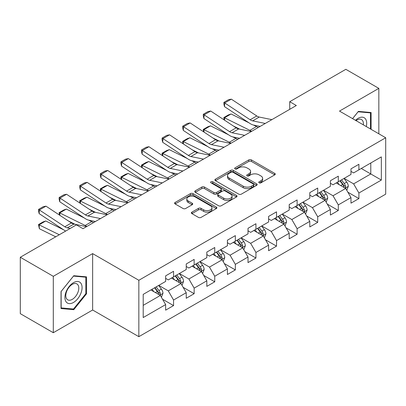 <?xml version="1.0" encoding="UTF-8"?>
<svg xmlns="http://www.w3.org/2000/svg" width="406" height="406" viewBox="0 0 406 406"><rect width="100%" height="100%" fill="white"/><g stroke="black" fill="none" stroke-linecap="round" stroke-linejoin="round"><path stroke-width="0.61" d="M259.14 182.827A1.284 0.741 0 0 0 260.957 182.827L274.72 174.874A1.832 1.056 0 0 0 275.258 174.128A1.832 1.056 0 0 0 274.72 173.382L251.4 159.913A1.832 1.056 0 0 0 248.807 159.913L235.038 167.861A1.284 0.741 0 0 0 234.663 168.388A1.284 0.741 0 0 0 235.038 168.911A1.284 0.741 0 0 0 236.855 168.911L238.637 167.881A5.862 3.385 0 0 1 246.929 167.881L248.873 169.003A5.862 3.385 0 0 1 250.588 171.398A5.862 3.385 0 0 1 248.873 173.793L247.092 174.819A1.284 0.741 0 0 0 246.716 175.346A1.284 0.741 0 0 0 247.092 175.869A1.284 0.741 0 0 0 248.903 175.869L250.685 174.839A5.862 3.385 0 0 1 258.977 174.839L260.921 175.96A5.862 3.385 0 0 1 262.641 178.356A5.862 3.385 0 0 1 260.921 180.751L259.14 181.776A1.284 0.741 0 0 0 258.764 182.299A1.284 0.741 0 0 0 259.14 182.827L259.14 181.776M191.921 212.13A1.832 1.056 0 0 0 191.388 212.881A1.832 1.056 0 0 0 191.921 213.627L198.468 217.408A1.832 1.056 0 0 0 201.056 217.408L216.347 208.577A1.832 1.056 0 0 0 216.885 207.831A1.832 1.056 0 0 0 216.347 207.08L193.023 193.616A1.832 1.056 0 0 0 190.434 193.616L175.143 202.442A1.832 1.056 0 0 0 174.605 203.193A1.832 1.056 0 0 0 175.143 203.939L183.05 208.501A1.832 1.056 0 0 0 185.638 208.501L192.185 204.725A1.832 1.056 0 0 0 192.718 203.979A1.832 1.056 0 0 0 192.185 203.228L188.262 200.965A4.902 2.832 0 0 1 186.826 198.965A4.902 2.832 0 0 1 189.856 196.352A4.902 2.832 0 0 1 195.195 196.966L210.552 205.827A4.902 2.832 0 0 1 211.988 207.831A4.902 2.832 0 0 1 208.958 210.445A4.902 2.832 0 0 1 203.619 209.831L201.056 208.354A1.832 1.056 0 0 0 198.468 208.354L191.921 212.13L191.921 213.627M92.639 253.608L53.303 276.319L20.3 257.262L20.3 313.665L53.303 332.717L92.639 310.006L138.842 336.681L138.842 280.282L92.639 253.608L92.639 310.006M378.834 133.797L378.834 88.371L339.497 111.087L385.7 137.761L138.842 280.282M378.834 88.371L345.836 69.319L289.732 101.708L289.732 109.331M20.3 257.262L76.404 224.873L83.002 228.685L296.329 105.519L289.732 101.708M238.764 194.139A1.832 1.056 0 0 0 241.357 194.139L256.648 185.314A1.832 1.056 0 0 0 257.181 184.563A1.832 1.056 0 0 0 256.648 183.816L233.323 170.353A1.832 1.056 0 0 0 230.73 170.353L215.444 179.178A1.832 1.056 0 0 0 214.906 179.924A1.832 1.056 0 0 0 215.444 180.675L238.764 194.139M211.485 183.101A1.284 0.741 0 0 1 212.785 183.284L212.785 181.761L236.495 195.448A1.832 1.056 0 0 1 237.033 196.2A1.832 1.056 0 0 1 236.495 196.946L221.209 205.771A1.832 1.056 0 0 1 218.616 205.771L195.291 192.307L195.291 190.81A1.832 1.056 0 0 0 194.758 191.561A1.832 1.056 0 0 0 195.291 192.307M195.291 190.81L201.838 187.034A1.832 1.056 0 0 1 204.426 187.034L213.886 192.495A1.832 1.056 0 0 0 216.479 192.495L220.818 189.988A1.832 1.056 0 0 0 221.356 189.242A1.832 1.056 0 0 0 220.818 188.491L210.973 182.807A1.284 0.741 0 0 1 210.597 182.284A1.284 0.741 0 0 1 211.389 181.599A1.284 0.741 0 0 1 212.785 181.761M138.842 336.681L385.7 194.159L385.7 137.761M162.537 299.222L173.56 305.586L173.56 300.019L186.237 292.706L186.237 298.268L194.154 293.695L194.154 288.133L206.827 280.815L206.827 286.377L214.749 281.805L214.749 276.242L227.421 268.924L227.421 274.492L235.343 269.919L235.343 264.352L248.015 257.039L248.015 262.601L255.937 258.028L255.937 252.461L268.61 245.148L268.61 250.71L276.527 246.137L276.527 240.575L289.204 233.257L289.204 238.819L297.121 234.247L297.121 228.685L309.793 221.366L309.793 226.934L317.715 222.361L317.715 216.794L330.388 209.481L330.388 215.043L338.31 210.47L338.31 204.903L350.982 197.59L350.982 203.152L358.904 198.58L358.904 193.017L381.346 180.061L381.346 156.889L370.785 162.989L370.785 173.961L381.346 180.061M173.56 305.586L165.643 310.159L165.643 304.596L143.201 317.553L143.201 294.38L165.643 281.424L165.643 275.862L173.56 271.289L173.56 276.851L186.237 269.533L186.237 263.971L194.154 259.398L194.154 264.961L206.827 257.648L206.827 252.08L214.749 247.508L214.749 253.075L227.421 245.757L227.421 240.195L235.343 235.617L235.343 241.184L248.015 233.866L248.015 228.304L255.937 223.731L255.937 229.294L268.61 221.975L268.61 216.413L276.527 211.841L276.527 217.403L289.204 210.09L289.204 204.522L297.121 199.95L297.121 205.517L309.793 198.199L309.793 192.637L317.715 188.059L317.715 193.626L330.388 186.308L330.388 180.746L338.31 176.174L338.31 181.736L350.982 174.418L350.982 168.855L358.904 164.283L358.904 169.845L381.346 156.889M171.449 278.069L180.954 283.561L168.282 290.874L158.776 285.388M165.643 278.374L168.282 279.901L173.56 276.851M168.282 290.874L173.56 300.019M180.954 283.561L186.237 292.706M192.043 266.184L201.549 271.67L188.876 278.988L179.371 273.497M186.237 266.488L188.876 268.011L194.154 264.961M188.876 278.988L194.154 288.133M201.549 271.67L206.827 280.815M212.637 254.293L222.143 259.779L209.471 267.097L199.965 261.611M206.827 254.598L209.471 256.12L214.749 253.075M209.471 267.097L214.749 276.242M222.143 259.779L227.421 268.924M233.232 242.402L242.732 247.888L230.06 255.207L220.554 249.72M227.421 242.707L230.06 244.234L235.343 241.184M230.06 255.207L235.343 264.352M242.732 247.888L248.015 257.039M253.821 230.512L263.327 236.003L250.654 243.316L241.149 237.83M248.015 230.816L250.654 232.344L255.937 229.294M250.654 243.316L255.937 252.461M263.327 236.003L268.61 245.148M274.415 218.626L283.921 224.112L271.249 231.43L261.743 225.939M268.61 218.93L271.249 220.453L276.527 217.403M271.249 231.43L276.527 240.575M283.921 224.112L289.204 233.257M295.01 206.735L304.515 212.221L291.843 219.539L282.337 214.053M289.204 207.04L291.843 208.562L297.121 205.517M291.843 219.539L297.121 228.685M304.515 212.221L309.793 221.366M315.604 194.844L325.11 200.331L312.437 207.649L302.932 202.163M309.793 195.149L312.437 196.677L317.715 193.626M312.437 207.649L317.715 216.794M325.11 200.331L330.388 209.481M336.198 182.954L345.699 188.445L333.027 195.758L323.526 190.272M330.388 183.258L333.027 184.786L338.31 181.736M333.027 195.758L338.31 204.903M345.699 188.445L350.982 197.59M361.279 168.475L370.785 173.961L353.621 183.872L344.115 178.381M350.982 171.373L353.621 172.895L358.904 169.845M353.621 183.872L358.904 193.017M53.303 276.319L53.303 332.717M143.201 305.358L160.36 295.446L150.854 289.96M160.36 295.446L165.643 304.596M347.881 192.216L358.904 198.58M327.287 204.106L338.31 210.47M306.692 215.997L317.715 222.361M286.098 227.883L297.121 234.247M265.504 239.773L276.527 246.137M244.914 251.664L255.937 258.028M224.32 263.555L235.343 269.919M203.726 275.441L214.749 281.805M183.131 287.331L194.154 293.695M371.114 129.336L371.114 112.538L358.376 111.401L352.565 118.628M61.027 308.55L73.765 309.692L86.503 293.842L86.503 276.856L73.765 275.72L61.027 291.569L61.027 308.55M85.844 293.462L86.503 293.842M72.415 308.91L73.765 309.692M259.652 183.005L260.921 182.274A5.862 3.385 0 0 0 262.641 179.878L262.641 178.356M250.588 171.398L250.588 172.92A5.862 3.385 0 0 1 248.873 175.316L247.604 176.047M274.72 173.382L274.72 174.874L251.4 161.441A1.832 1.056 0 0 0 248.807 161.441L235.551 169.089M256.622 185.329L233.323 171.875A1.832 1.056 0 0 0 230.73 171.875L215.464 180.69M253.405 185.09A1.284 0.741 0 0 0 253.78 184.563A1.284 0.741 0 0 0 253.405 184.04L232.932 172.22A1.284 0.741 0 0 0 231.121 172.22L229.243 173.306A5.862 3.385 0 0 0 227.522 175.702A5.862 3.385 0 0 0 229.243 178.092L243.235 186.171A5.862 3.385 0 0 0 251.527 186.171L253.405 185.09L253.405 186.613A1.284 0.741 0 0 0 253.78 186.09L253.78 184.563M227.522 175.702L227.522 177.224A5.862 3.385 0 0 0 229.243 179.619L229.243 178.092M253.405 186.613L251.527 187.699A5.862 3.385 0 0 1 243.235 187.699L229.243 179.619M195.316 192.322L201.838 188.557L201.838 187.034M221.356 189.242L221.356 190.764A1.832 1.056 0 0 1 220.818 191.51L216.479 194.017A1.832 1.056 0 0 1 213.886 194.017L204.426 188.557A1.832 1.056 0 0 0 201.838 188.557M212.785 183.284L236.475 196.961M223.701 198.158A4.902 2.832 0 0 0 229.045 198.773A4.902 2.832 0 0 0 232.07 196.159A4.902 2.832 0 0 0 230.633 194.159L225.223 191.033A1.832 1.056 0 0 0 222.635 191.033L218.291 193.54A1.832 1.056 0 0 0 217.753 194.291A1.832 1.056 0 0 0 218.291 195.037L223.701 198.158L223.701 199.686A4.902 2.832 0 0 0 229.045 200.3A4.902 2.832 0 0 0 232.07 197.686L232.07 196.159M217.753 194.291L217.753 195.814A1.832 1.056 0 0 0 218.291 196.56L218.291 195.037M223.701 199.686L218.291 196.56M211.988 207.831L211.988 209.354A4.902 2.832 0 0 1 208.958 211.968A4.902 2.832 0 0 1 203.619 211.353L201.056 209.877A1.832 1.056 0 0 0 198.468 209.877L191.947 213.642M186.826 198.965L186.826 200.488A4.902 2.832 0 0 0 188.262 202.492L188.262 200.965M192.16 204.741L188.262 202.492M216.322 208.593L193.023 195.139A1.832 1.056 0 0 0 190.434 195.139L175.169 203.954M346.744 190.252L348.312 186.293A4.948 2.857 -120 0 0 346.734 182.081L344.009 178.442M224.173 119.927L223.838 117.557L228.456 114.893L231.085 113.984L249.01 122.835M253.461 125.033L256.516 126.54A14.002 8.084 60 0 1 258.196 127.535M339.264 184.725L337.411 182.253M231.085 113.984L224.488 117.796L249.913 130.351A14.002 8.084 60 0 1 251.598 131.346M223.838 117.557L224.488 117.796L224.635 120.232M239.804 129.179L233.359 125.997M344.938 188.003L345.536 187.369L345.643 186.506A4.948 2.857 -120 0 0 344.227 183.527L341.502 179.894M340.264 180.609L343.288 184.644A2.522 1.457 60 0 1 343.745 185.41L345.643 186.506M339.918 180.807L342.644 184.446A4.948 2.857 60 0 1 344.06 187.42M265.27 123.454L252.654 120.866A9.333 5.39 60 0 1 250.152 119.77L224.726 102.967L224.488 106.626L249.913 123.434A14.002 8.084 -120 0 0 253.669 125.078L260.155 126.408M271.873 119.643L259.256 117.055A9.333 5.39 60 0 1 256.754 115.959L231.324 99.155L224.726 102.967L223.929 102.363L228.553 99.693L231.324 99.155M224.488 106.626L223.838 103.824L223.929 102.363M369.633 112.406L370.455 112.878L370.455 128.956M352.591 118.643L358.112 111.777L370.455 112.878M366.278 126.545A12.134 7.003 120 0 0 364.177 117.725A12.134 7.003 120 0 0 355.483 120.318M363.345 124.85A9.186 5.303 120 0 0 361.502 119.582A9.186 5.303 120 0 0 356.016 120.623M73.501 302.46A12.134 7.003 120 0 0 82.078 287.6A12.134 7.003 120 0 0 73.501 282.642A12.134 7.003 120 0 0 64.919 297.507A12.134 7.003 120 0 0 73.501 302.46M72.298 299.359A9.186 5.303 120 0 0 78.297 291.264A9.186 5.303 120 0 0 76.891 283.901A9.186 5.303 120 0 0 72.298 284.357A9.186 5.303 120 0 0 66.295 292.452A9.186 5.303 120 0 0 67.7 299.816A9.186 5.303 120 0 0 72.298 299.359M61.159 291.447L73.501 276.095L85.844 277.197L85.844 293.655L73.501 309.012L61.159 307.905L61.128 291.437M85.027 276.725L85.844 277.197M326.15 202.137L327.723 198.184A4.948 2.857 -120 0 0 326.145 193.972L323.42 190.333M203.579 131.813L203.244 129.448L207.862 126.779L210.496 125.87L228.416 134.721M232.866 136.918L235.922 138.431A14.002 8.084 60 0 1 237.606 139.425M318.669 196.616L316.817 194.144M210.496 125.87L203.893 129.681L229.319 142.242A14.002 8.084 60 0 1 231.004 143.237M203.244 129.448L203.893 129.681L204.04 132.117M219.21 141.065L212.764 137.883M324.343 199.889L324.942 199.255L325.049 198.392A4.948 2.857 -120 0 0 323.633 195.418L320.907 191.779M319.669 192.495L322.694 196.529A2.522 1.457 60 0 1 323.151 197.296L325.049 198.392M319.324 192.698L322.049 196.331A4.948 2.857 60 0 1 323.465 199.31M305.556 214.028L307.129 210.075A4.948 2.857 -120 0 0 305.551 205.862L302.825 202.224M182.984 143.704L182.649 141.339L187.267 138.669L189.901 137.761L207.821 146.612M212.272 148.809L215.327 150.321A14.002 8.084 60 0 1 217.012 151.316M298.075 208.506L296.223 206.035M189.901 137.761L183.299 141.572L208.73 154.128A14.002 8.084 60 0 1 210.409 155.128M182.649 141.339L183.299 141.572L183.446 144.008M198.615 152.955L192.17 149.773M303.749 211.78L304.348 211.145L304.459 210.283A4.948 2.857 -120 0 0 303.043 207.309L300.318 203.67M299.075 204.385L302.1 208.42A2.522 1.457 60 0 1 302.556 209.186L304.459 210.283M298.73 204.583L301.455 208.222A4.948 2.857 60 0 1 302.871 211.196M244.676 135.34L232.059 132.752A9.333 5.39 60 0 1 229.557 131.656L204.132 114.852L203.893 118.516L229.319 135.32A14.002 8.084 -120 0 0 233.074 136.964L239.56 138.299M251.278 131.534L238.662 128.946A9.333 5.39 60 0 1 236.16 127.849L210.729 111.041L204.132 114.852L203.34 114.248L207.958 111.584L210.729 111.041M203.893 118.516L203.244 115.715L203.34 114.248M224.087 147.231L211.465 144.643A9.333 5.39 60 0 1 208.968 143.546L183.537 126.743L183.299 130.407L208.73 147.211A14.002 8.084 -120 0 0 212.48 148.855L218.966 150.184M230.684 143.419L218.068 140.831A9.333 5.39 60 0 1 215.566 139.735L190.14 122.932L183.537 126.743L182.746 126.139L187.364 123.47L190.14 122.932M183.299 130.407L182.649 127.606L182.746 126.139M284.966 225.919L286.534 221.96A4.948 2.857 -120 0 0 284.956 217.748L282.231 214.114M162.395 155.594L162.055 153.224L166.678 150.56L169.307 149.652L187.227 158.502M191.678 160.7L194.733 162.207A14.002 8.084 60 0 1 196.418 163.207M277.481 220.392L275.628 217.92M169.307 149.652L162.704 153.463L188.135 166.018A14.002 8.084 60 0 1 189.815 167.018M162.055 153.224L162.704 153.463L162.852 155.899M178.021 164.846L171.576 161.664M283.155 223.67L283.753 223.036L283.865 222.173A4.948 2.857 -120 0 0 282.449 219.199L279.724 215.561M278.486 216.276L281.505 220.311A2.522 1.457 60 0 1 281.962 221.077L283.865 222.173M278.14 216.474L280.866 220.113A4.948 2.857 60 0 1 282.282 223.087M264.372 237.809L265.94 233.851A4.948 2.857 -120 0 0 264.362 229.639L261.637 226M141.801 167.485L141.461 165.115L146.084 162.451L148.713 161.542L166.638 170.393M171.083 172.591L174.144 174.098A14.002 8.084 60 0 1 175.823 175.093M256.886 232.283L255.039 229.811M148.713 161.542L142.115 165.354L167.541 177.909A14.002 8.084 60 0 1 169.226 178.904M141.461 165.115L142.115 165.354L142.262 167.79M157.426 176.737L150.981 173.555M262.56 235.561L263.164 234.927L263.271 234.064A4.948 2.857 -120 0 0 261.855 231.085L259.13 227.451M257.891 228.167L260.911 232.202A2.522 1.457 60 0 1 261.373 232.968L263.271 234.064M257.546 228.365L260.271 232.004A4.948 2.857 60 0 1 261.687 234.978M243.778 249.695L245.346 245.742A4.948 2.857 -120 0 0 243.767 241.529L241.042 237.891M121.206 179.371L120.871 177.006L125.49 174.336L128.118 173.428L146.043 182.279M150.494 184.476L153.549 185.989A14.002 8.084 60 0 1 155.229 186.983M236.297 244.173L234.445 241.702M128.118 173.428L121.521 177.239L146.947 189.8A14.002 8.084 60 0 1 148.632 190.795M120.871 177.006L121.521 177.239L121.668 179.675M136.837 188.623L130.392 185.44M241.971 247.447L242.57 246.812L242.676 245.95A4.948 2.857 -120 0 0 241.26 242.976L238.535 239.337M237.297 240.053L240.322 244.087A2.522 1.457 60 0 1 240.778 244.854L242.676 245.95M236.952 240.256L239.677 243.889A4.948 2.857 60 0 1 241.093 246.868M203.492 159.122L190.876 156.533A9.333 5.39 60 0 1 188.374 155.437L162.943 138.634L162.704 142.298L188.135 159.101A14.002 8.084 -120 0 0 191.886 160.746L198.377 162.075M210.09 155.31L197.473 152.722A9.333 5.39 60 0 1 194.971 151.626L169.546 134.822L162.943 138.634L162.151 138.03L166.77 135.36L169.546 134.822M162.704 142.298L162.055 139.497L162.151 138.03M182.898 171.012L170.281 168.424A9.333 5.39 60 0 1 167.779 167.328L142.349 150.524L142.115 154.184L167.541 170.992A14.002 8.084 -120 0 0 171.291 172.636L177.782 173.966M189.5 167.201L176.879 164.613A9.333 5.39 60 0 1 174.382 163.516L148.951 146.713L142.349 150.524L141.557 149.921L146.18 147.251L148.951 146.713M142.115 154.184L141.461 151.382L141.557 149.921M162.304 182.898L149.687 180.31A9.333 5.39 60 0 1 147.185 179.213L121.759 162.41L121.521 166.074L146.947 182.878A14.002 8.084 -120 0 0 150.702 184.522L157.188 185.857M168.906 179.092L156.29 176.503A9.333 5.39 60 0 1 153.788 175.407L128.357 158.599L121.759 162.41L120.963 161.806L125.586 159.142L128.357 158.599M121.521 166.074L120.871 163.273L120.963 161.806M141.709 194.789L129.093 192.2A9.333 5.39 60 0 1 126.591 191.104L101.165 174.301L100.927 177.965L126.352 194.768A14.002 8.084 -120 0 0 130.108 196.413L136.594 197.742M148.312 190.977L135.695 188.389A9.333 5.39 60 0 1 133.193 187.293L107.763 170.49L101.165 174.301L100.373 173.697L104.992 171.027L107.763 170.49M100.927 177.965L100.277 175.164L100.373 173.697M121.12 206.679L108.498 204.091A9.333 5.39 60 0 1 106.002 202.995L80.571 186.192L80.332 189.856L105.763 206.659A14.002 8.084 -120 0 0 109.513 208.303L115.999 209.633M127.717 202.868L115.101 200.28A9.333 5.39 60 0 1 112.599 199.184L87.173 182.38L80.571 186.192L79.779 185.588L84.397 182.918L87.173 182.38M80.332 189.856L79.683 187.054L79.779 185.588M100.526 218.57L87.909 215.982A9.333 5.39 60 0 1 85.407 214.886L59.976 198.082L59.738 201.741L85.169 218.55A14.002 8.084 -120 0 0 88.919 220.194L95.405 221.524M107.123 214.759L94.507 212.171A9.333 5.39 60 0 1 92.005 211.074L66.579 194.271L59.976 198.082L59.185 197.478L63.803 194.809L66.579 194.271M59.738 201.741L59.088 198.94L59.185 197.478M70.192 228.461L67.315 227.867A9.333 5.39 60 0 1 64.813 226.771L39.382 209.968L39.149 213.632L64.574 230.435A14.002 8.084 -120 0 0 65.65 231.08M86.534 226.649L73.912 224.061A9.333 5.39 60 0 1 71.41 222.965L45.985 206.157L39.382 209.968L38.59 209.364L43.214 206.7L45.985 206.157M39.149 213.632L38.494 210.831L38.59 209.364M223.183 261.586L224.757 257.632A4.948 2.857 -120 0 0 223.178 253.42L220.453 249.781M100.612 191.262L100.277 188.897L104.895 186.227L107.529 185.319L125.449 194.169M129.9 196.367L132.955 197.879A14.002 8.084 60 0 1 134.64 198.874M215.703 256.064L213.85 253.593M107.529 185.319L100.927 189.13L126.352 201.686A14.002 8.084 60 0 1 128.037 202.685M100.277 188.897L100.927 189.13L101.074 191.566M116.243 200.513L109.798 197.331M221.377 259.338L221.975 258.703L222.082 257.84A4.948 2.857 -120 0 0 220.666 254.866L217.941 251.228M216.702 251.943L219.727 255.978A2.522 1.457 60 0 1 220.184 256.744L222.082 257.84M216.357 252.141L219.083 255.78A4.948 2.857 60 0 1 220.499 258.754M202.589 273.477L204.162 269.518A4.948 2.857 -120 0 0 202.584 265.306L199.859 261.672M80.018 203.152L79.683 200.782L84.301 198.118L86.935 197.209L104.855 206.06M109.305 208.258L112.36 209.765A14.002 8.084 60 0 1 114.045 210.765M195.108 267.95L193.256 265.478M86.935 197.209L80.332 201.021L105.763 213.576A14.002 8.084 60 0 1 107.443 214.576M79.683 200.782L80.332 201.021L80.479 203.457M95.649 212.404L89.203 209.222M200.782 271.228L201.381 270.594L201.493 269.731A4.948 2.857 -120 0 0 200.072 266.757L197.352 263.118M196.108 263.834L199.133 267.869A2.522 1.457 60 0 1 199.59 268.635L201.493 269.731M195.763 264.032L198.488 267.671A4.948 2.857 60 0 1 199.904 270.645M182 285.367L183.568 281.409A4.948 2.857 -120 0 0 181.989 277.197L179.264 273.558M59.428 215.043L59.088 212.673L63.712 210.009L66.34 209.1L84.26 217.951M88.711 220.148L91.766 221.656A14.002 8.084 60 0 1 93.451 222.65M174.514 279.841L172.662 277.369M66.34 209.1L59.738 212.911L85.169 225.467A14.002 8.084 60 0 1 86.848 226.462M59.088 212.673L59.738 212.911L59.885 215.347M75.054 224.295L68.609 221.113M180.188 283.119L180.787 282.485L180.898 281.622A4.948 2.857 -120 0 0 179.482 278.643L176.757 275.009M175.519 275.725L178.538 279.759A2.522 1.457 60 0 1 178.995 280.526L180.898 281.622M175.174 275.923L177.899 279.561A4.948 2.857 60 0 1 179.315 282.535M161.405 297.253L162.973 293.299A4.948 2.857 -120 0 0 161.395 289.087L158.67 285.448M45.746 220.986L39.149 224.797L39.382 228.735L38.494 224.564L43.117 221.894L45.746 220.986L63.671 229.837M153.92 291.731L152.072 289.26M38.494 224.564L59.296 234.749M55.729 236.81L39.382 228.735M159.594 295.005L160.197 294.375L160.304 293.508A4.948 2.857 -120 0 0 158.888 290.534L156.163 286.895M154.925 287.61L157.944 291.645A2.522 1.457 60 0 1 158.406 292.411L160.304 293.508M154.579 287.813L157.305 291.447A4.948 2.857 60 0 1 158.721 294.426M260.921 182.274L260.921 180.751M247.092 175.869L247.092 174.819M248.873 175.316L248.873 173.793M235.038 168.911L235.038 167.861M248.807 161.441L248.807 159.913M251.4 161.441L251.4 159.913M215.444 180.675L215.444 179.178M230.73 171.875L230.73 170.353M233.323 171.875L233.323 170.353M256.648 185.314L256.648 183.816M243.235 187.699L243.235 186.171M251.527 187.699L251.527 186.171M204.426 188.557L204.426 187.034M213.886 194.017L213.886 192.495M216.479 194.017L216.479 192.495M220.818 191.51L220.818 189.988M236.495 196.946L236.495 195.448M198.468 209.877L198.468 208.354M201.056 209.877L201.056 208.354M203.619 211.353L203.619 209.831M192.185 204.725L192.185 203.228M175.143 203.939L175.143 202.442M190.434 195.139L190.434 193.616M193.023 195.139L193.023 193.616M216.347 208.577L216.347 207.08M345.212 188.161L348.282 186.39M344.227 183.527L346.734 182.081M340.71 185.562L342.644 184.446M256.516 126.54L249.913 130.351M252.654 120.866L259.256 117.055M250.152 119.77L256.754 115.959M324.617 200.051L327.688 198.28M323.633 195.418L326.145 193.972M320.116 197.448L322.049 196.331M235.922 138.431L229.319 142.242M304.028 211.942L307.093 210.166M303.043 207.309L305.551 205.862M299.521 209.339L301.455 208.222M215.327 150.321L208.73 154.128M232.059 132.752L238.662 128.946M229.557 131.656L236.16 127.849M211.465 144.643L218.068 140.831M208.968 143.546L215.566 139.735M283.434 223.828L286.504 222.057M282.449 219.199L284.956 217.748M278.927 221.229L280.866 220.113M194.733 162.207L188.135 166.018M262.839 235.719L265.91 233.947M261.855 231.085L264.362 229.639M258.338 233.12L260.271 232.004M174.144 174.098L167.541 177.909M242.245 247.609L245.315 245.838M241.26 242.976L243.767 241.529M237.743 245.006L239.677 243.889M153.549 185.989L146.947 189.8M190.876 156.533L197.473 152.722M188.374 155.437L194.971 151.626M170.281 168.424L176.879 164.613M167.779 167.328L174.382 163.516M149.687 180.31L156.29 176.503M147.185 179.213L153.788 175.407M129.093 192.2L135.695 188.389M126.591 191.104L133.193 187.293M108.498 204.091L115.101 200.28M106.002 202.995L112.599 199.184M87.909 215.982L94.507 212.171M85.407 214.886L92.005 211.074M67.315 227.867L73.912 224.061M64.813 226.771L71.41 222.965M221.651 259.5L224.721 257.724M220.666 254.866L223.178 253.42M217.149 256.896L219.083 255.78M132.955 197.879L126.352 201.686M201.061 271.386L204.127 269.614M200.072 266.757L202.584 265.306M196.555 268.787L198.488 267.671M112.36 209.765L105.763 213.576M180.467 283.276L183.537 281.505M179.482 278.643L181.989 277.197M175.96 280.678L177.899 279.561M91.766 221.656L85.169 225.467M159.873 295.167L162.943 293.396M158.888 290.534L161.395 289.087M155.366 292.564L157.305 291.447"/></g></svg>
